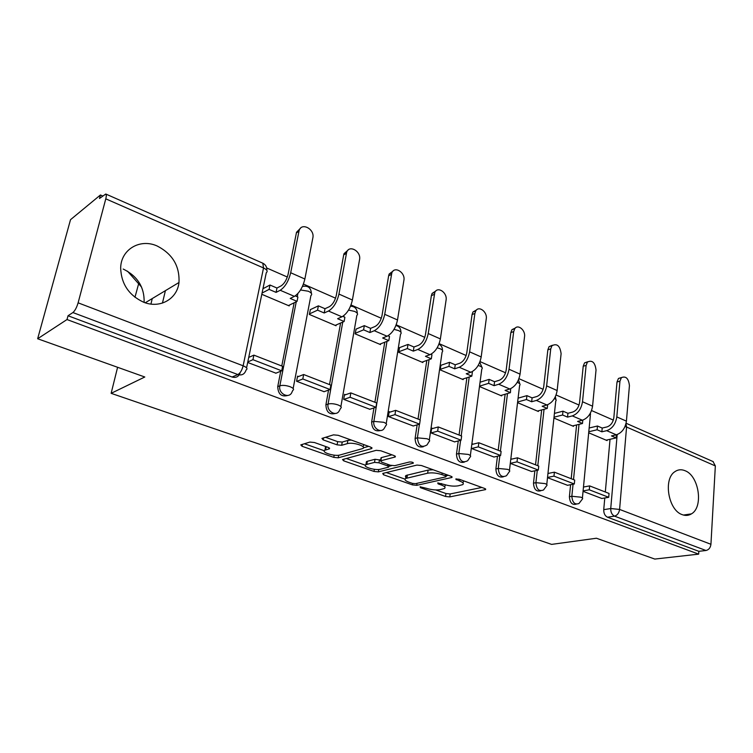 <?xml version="1.0" encoding="UTF-8"?>
<svg xmlns="http://www.w3.org/2000/svg" width="753" height="753" viewBox="0 0 753 753"><rect width="100%" height="100%" fill="white"/><g stroke="black" fill="none" stroke-linecap="round" stroke-linejoin="round"><path stroke-width="1.13" d="M420.089 486.824L420.466 487.699L445.55 496.472L449.767 496.905L485.6 489.582L484.725 488.499L459.189 479.228L455.725 479.04L459.716 481.054C463.142 482.391 464.121 483.595 462.662 484.65L458.069 485.845C453.795 486.485 449.136 486.024 444.11 484.433L437.738 482.946L438.077 483.85L441.39 485.026C444.816 486.344 445.823 487.511 444.411 488.537L440.034 489.666C435.902 490.288 431.347 489.827 426.367 488.283L420.089 486.824M682.143 514.628C685.494 515.89 688.59 515.645 691.442 513.875C703.726 507.08 698.963 475.68 685.023 470.7C681.343 469.185 677.954 469.524 674.848 471.698C663.082 479.002 668.306 510.176 682.143 514.628M143.475 302.141C159.909 308.994 177.294 298.979 178.979 282.507C179.788 266.12 172.531 253.959 157.217 246.024C140.18 238.164 120.8 249.384 120.668 268.143C121.28 283.928 128.885 295.261 143.475 302.141M144.143 302.395C144.482 287.194 137.498 276.078 123.191 269.037M314.415 442.51L309.878 442.077L300.786 444.872L302.028 446.265L333.795 457.382L338.219 457.815L371.493 448.628L370.721 447.113L338.201 435.309L333.504 434.858L321.945 438.415L323.159 439.865L337.09 444.844L341.674 445.287L347.312 443.649C352.799 441.813 367.313 446.473 362.72 448.562L339.998 454.981C334.756 456.685 320.552 452.214 324.929 450.209L329.456 448.797L328.27 447.423L314.415 442.51M698.662 554.142L654.781 559.065L596.432 538.235L551.601 544.391L111.133 393.33L144.792 376.999L37.65 338.746L67.008 319.545L698.662 554.142L698.831 551.318L705.966 550.499L614.514 516.134C611.935 514.788 610.674 512.256 610.73 508.539L617.187 434.566M382.759 473.421L383.446 474.748L412.465 484.894L416.738 485.327L451.969 477.44L451.038 476.273L421.445 465.523L416.908 465.081L382.759 473.421M374.015 471.444L343.669 460.827L342.521 459.546L376.199 450.332L380.811 450.774L394.214 455.64L395.269 456.958L380.538 460.864L381.611 462.144L390.252 465.232L394.713 465.674L409.406 462.003C411.985 461.928 413.284 462.323 413.303 463.199L378.354 471.877L374.015 471.444L374.363 469.298M37.65 338.746L70.518 219.688L100.431 194.989L102.587 195.931M613.328 420.108L591.557 410.545M579.038 405.048L556.091 394.986M543.148 389.301L518.949 378.684M505.564 372.801L480.009 361.591M466.154 355.51L439.15 343.65M424.786 337.353L396.2 324.807M381.3 318.265L351.02 304.974M335.546 298.179L303.421 284.079M287.326 277.019L266.694 267.964M138.637 283.768L134.966 297.275M67.008 319.545L68.024 315.761L72.89 312.551C74.942 310.82 76.684 307.582 78.114 302.828L105.787 198.839C106.465 196.157 106.455 194.556 105.768 194.02L99.49 198.472L100.431 194.989M698.831 551.318L607.502 517.217C604.932 515.88 603.671 513.367 603.737 509.668L604.781 497.978M605.318 491.991L610.034 439.291M713.025 461.542L715.341 465.928L710.936 544.287C710.456 547.76 708.799 549.841 705.966 550.499M547.506 477.675L567.517 485.29M553.926 418.066L573.485 426.349L573.551 425.69M510.299 463.377L531.609 471.491M517.556 402.657L538.376 411.477L538.451 410.799M471.491 448.459L494.006 457.033M479.67 386.6L501.639 395.909L501.724 395.221M432.73 428.485L431.676 428.081L430.97 432.89L454.596 441.879M440.947 365.29L440.138 369.855L463.17 379.616L463.274 378.91M390.242 412.032L389.207 411.637L388.426 416.541L413.246 425.982M399.561 347.632L398.676 352.291L422.847 362.532L422.951 361.798M345.561 394.732L344.563 394.346L343.688 399.354L369.798 409.274M356.103 329.099L355.124 333.843L380.51 344.592L380.642 343.839M298.536 376.519L297.576 376.152L296.597 381.263L324.091 391.692M310.405 309.596L309.323 314.434L336.026 325.748L336.167 324.967M247.69 362.466L275.946 373.177M261.799 294.301L289.218 305.916L289.378 305.106M287.702 395.476C281.443 397.113 278.121 394.158 277.725 386.628L280.747 371.22M281.773 365.996L294.159 302.772M335.236 413.463C329.39 414.912 326.275 412.023 325.898 404.803L328.543 390.082M329.532 384.595L340.601 323.037M380.397 430.528C374.928 431.827 372.001 429.012 371.634 422.066L373.959 407.938M374.89 402.262L384.764 342.22M423.374 446.727C418.235 447.922 415.477 445.174 415.101 438.472L417.143 424.861M418.009 419.054L426.81 360.423M464.319 462.135C459.471 463.264 456.855 460.572 456.469 454.087L458.266 440.929M459.066 435.046L466.898 377.742M503.352 476.809C498.778 477.882 496.293 475.265 495.888 468.968L497.46 456.224M498.194 450.285L505.141 394.224M540.616 490.805C536.287 491.841 533.915 489.29 533.491 483.162L534.875 470.804M535.543 464.827L541.671 409.943M576.224 504.162C572.111 505.178 569.842 502.703 569.4 496.716L570.605 484.706M571.207 478.71L576.6 424.946M111.133 393.33L117.6 367.285M162.441 303.092L165.406 290.658M127.473 271.165L141.573 287.091M583.057 491.333L601.845 498.486M588.686 432.796L607.078 440.58L607.134 439.94M68.024 315.761L232.093 377.027C235.962 378.091 238.626 376.745 240.075 372.999M548.598 473.355L547.996 473.129M511.776 459.095L510.845 458.737M473.195 444.157L472.112 443.743M152.266 298.546L150.929 304.071M444.647 486.796L445.447 484.866M462.907 482.805L463.726 480.875M435.78 489.949L445.964 493.526L450.162 493.959L481.854 487.455M446.313 475.774L448.383 475.303M386.317 472.555L405.02 479.134M412.39 483.379L415.392 483.68L445.851 476.856L445.512 475.915L441.926 474.616C436.712 472.959 431.949 472.489 427.648 473.195L405.669 478.475C404.182 479.548 405.246 480.772 408.86 482.146L412.39 483.379M433.126 469.768L428.099 470.098L427.648 473.195M406.865 478.033C405.246 477.016 405.001 476.16 406.121 475.444L428.099 470.098M365.384 465.194L346.295 458.483M391.955 454.821L381.394 457.598L381.234 458.615M391.701 465.608L388.793 466.342M366.824 464.385L365.92 464.723C361.854 466.644 375.267 470.747 380.538 469.213L388.67 467.133L387.607 465.891L378.985 462.822L374.523 462.389L366.824 464.385L367.332 461.288L366.429 461.636L366.165 463.255M367.332 461.288L375.032 459.274L380.651 460.13M325.183 448.788L325.494 447.066L326.35 446.736M363.021 446.708L363.944 444.656M351.246 440.044L347.858 440.43L347.312 443.649M325.55 437.295L337.645 441.644L342.229 442.077L347.858 440.43M363.435 447.809L368.631 446.36M304.391 443.743L324.317 450.755M589.147 428.005L597.468 426.01L597.11 429.775L601.863 431.808L602.212 428.052L607.031 426.913C610.777 425.558 613.046 422.461 613.846 417.623L617.008 381.987L618.458 378.448L621.47 377.564M616.415 434.801L616.142 437.917L611.483 435.921L616.321 434.82C621.893 432.862 625.254 428.306 626.421 421.153L629.433 385.602C628.586 378.448 625.903 375.794 621.394 377.63L619.945 381.178L616.811 416.908C615.615 424.099 612.245 428.683 606.692 430.678L601.863 431.808M597.468 426.01L602.212 428.052M583.471 487.04L589.637 485.892L589.27 489.789L608.706 497.3L601.732 498.505M589.27 489.789L583.095 490.909M589.637 485.892L609.045 493.45L608.706 497.3M616.142 437.917L606.109 440.176M597.11 429.775L588.79 431.742M554.424 413.406L562.98 411.166L562.576 414.997L567.546 417.115L567.941 413.303L572.713 412.06C576.431 410.63 578.718 407.458 579.575 402.526L583.208 366.259L584.544 362.89L587.698 361.769M582.803 420.118L582.474 423.506L577.598 421.416L582.398 420.23C587.924 418.16 591.312 413.472 592.564 406.187L596.028 370.015C595.096 362.494 592.244 359.83 587.462 362.014L586.116 365.393L582.511 401.744C581.241 409.077 577.843 413.792 572.327 415.901L567.546 417.115M562.98 411.166L567.941 413.303M547.958 473.486L554.396 472.169L553.973 476.131L574.304 484L567.395 485.318M553.973 476.131L547.535 477.43M554.396 472.169L574.699 480.075L574.304 484M582.474 423.506L572.525 425.944M562.576 414.997L554.01 417.2M518.092 398.158L526.912 395.636L526.451 399.532L531.646 401.754L532.098 397.866L536.823 396.539C540.503 395.024 542.8 391.748 543.722 386.722L547.855 349.816L549.069 346.653L552.373 345.26M547.676 404.719L547.262 408.437L542.169 406.262L546.913 404.973C552.401 402.78 555.808 397.961 557.145 390.534L561.107 353.722C560.063 345.796 557.013 343.133 551.949 345.712L550.735 348.884L546.631 385.884C545.257 393.358 541.84 398.205 536.371 400.436L531.646 401.754M526.912 395.636L532.098 397.866M510.779 459.321L517.499 457.796L517.019 461.843L538.31 470.07L531.486 471.51M517.019 461.843L510.299 463.34M517.499 457.796L538.753 466.079L538.31 470.07M547.262 408.437L537.426 411.072M526.451 399.532L517.631 402.017M480.254 382.157L489.139 379.371L488.622 383.343L494.062 385.668L494.57 381.715L499.23 380.274C502.863 378.665 505.178 375.295 506.167 370.175L510.845 332.6L511.908 329.701L515.372 327.997M510.694 388.652L510.421 392.671L505.084 390.383L509.772 389C515.193 386.666 518.619 381.715 520.059 374.137L524.549 336.666C525.613 330.143 517.876 323.799 514.76 328.685L513.687 331.593L509.037 369.262C507.569 376.886 504.134 381.875 498.731 384.246L494.062 385.668M489.139 379.371L494.57 381.715M472.018 444.449L478.833 442.736L478.296 446.858L500.613 455.49L493.874 457.062M478.296 446.858L471.623 448.515M478.833 442.736L501.112 451.414L500.613 455.49M510.421 392.671L500.717 395.523M488.622 383.343L479.736 386.091M440.797 365.337L449.541 362.325L448.957 366.372L454.671 368.81L455.236 364.781L459.819 363.219C463.406 361.515 465.731 358.051 466.794 352.818L472.065 314.556L472.959 311.977L476.574 309.916M471.745 371.888L472.357 372.151L471.82 376.152L466.229 373.761L470.832 372.255C476.188 369.779 479.633 364.678 481.186 356.95L486.259 318.792C487.483 311.893 478.861 305.351 475.764 310.895L474.87 313.474L469.618 351.839C468.037 359.614 464.582 364.753 459.255 367.276L454.671 368.81M449.541 362.325L455.236 364.781M431.573 428.815L438.265 426.942L437.662 431.14L461.081 440.204L454.454 441.917M437.662 431.14L431.111 432.947M438.265 426.942L461.645 436.043L461.081 440.204M471.82 376.152L462.267 379.23M448.957 366.372L440.213 369.346M399.41 347.688L407.985 344.432L407.335 348.554L413.331 351.124L413.962 347.011L418.461 345.326C421.981 343.519 424.325 339.942 425.464 334.605L431.375 295.637L432.09 293.444L435.846 290.959M430.885 354.296L431.94 354.748L431.328 358.823L425.464 356.31L429.982 354.682C435.253 352.056 438.717 346.804 440.383 338.916L446.087 300.052C447.498 292.738 437.841 285.999 434.839 292.277L428.231 333.541C426.537 341.476 423.064 346.785 417.821 349.458L413.331 351.124M407.985 344.432L413.962 347.011M389.094 412.39L395.654 410.347L394.977 414.63L419.59 424.155L413.096 426.019M394.977 414.63L388.567 416.597M395.654 410.347L420.221 419.91L419.59 424.155M431.328 358.823L421.953 362.155M407.335 348.554L398.761 351.773M355.934 329.165L364.311 325.635L363.595 329.833L369.892 332.534L370.608 328.346L374.994 326.52C378.448 324.599 380.792 320.91 382.025 315.46L388.642 275.758L389.16 274.026L393.038 271.08M387.946 335.81L389.499 336.478L388.812 340.629L382.646 337.993L387.07 336.224C392.238 333.438 395.711 328.016 397.509 319.959L403.9 280.361C405.519 272.586 394.685 265.687 391.852 272.774L384.727 314.321C382.901 322.416 379.418 327.884 374.288 330.727L369.892 332.534M364.311 325.635L370.608 328.346M344.432 395.127L350.842 392.897L350.089 397.264L375.982 407.279L369.638 409.321M350.089 397.264L343.839 399.41M350.842 392.897L376.688 402.959L375.982 407.279M388.812 340.629L379.644 344.225M363.595 329.833L355.209 333.325M310.227 309.681L318.378 305.859L317.568 310.142L324.204 312.975L324.995 308.711L329.268 306.744C332.638 304.683 334.991 300.88 336.309 295.317L343.707 254.853L344.027 253.657L347.98 250.194M342.794 316.373L344.874 317.267L344.121 321.503L337.626 318.726L341.928 316.815C346.982 313.841 350.465 308.241 352.395 300.023L359.548 259.672C361.402 251.38 349.213 244.339 346.653 252.311L338.944 294.075C336.977 302.348 333.485 307.996 328.477 311.027L324.204 312.975M318.378 305.859L324.995 308.711M297.416 376.961L303.647 374.514L302.81 378.975L330.087 389.527L323.912 391.758M302.81 378.975L296.757 381.319M303.647 374.514L330.878 385.122L330.087 389.527M344.121 321.503L335.189 325.39M317.568 310.142L309.417 313.926M262.957 288.719L269.979 285.029L269.085 289.387L276.078 292.38L276.963 288.032L281.085 285.895C284.361 283.712 286.714 279.768 288.145 274.092L296.522 232.263L300.503 228.234M295.223 295.891L297.906 297.049L297.059 301.36L290.225 298.433L294.395 296.371C299.308 293.199 302.8 287.42 304.871 279.015L312.853 237.882C314.98 229.025 301.247 221.881 299.063 230.804L290.686 272.746C288.568 281.198 285.076 287.044 280.21 290.272L276.078 292.38M269.979 285.029L276.963 288.032M248.735 357.421L253.883 355.134L252.942 359.689L281.716 370.824L275.758 373.253M252.942 359.689L247.793 361.948M253.883 355.134L282.601 366.325L281.716 370.824M297.059 301.36L288.408 305.577M269.085 289.387L262.063 293.049M420.607 486.758L420.466 487.699M456.506 478.861L456.374 479.84M438.208 482.889L438.077 483.85M78.114 302.828L243.134 365.798L263.522 267.955L105.787 198.839M603.737 509.668L610.73 508.539L619.597 509.433L710.936 544.287M715.341 465.928L626.571 427.036L619.597 509.433C619.004 513.104 617.309 515.334 614.514 516.134L607.502 517.217M277.725 386.628L279.843 385.8L296.258 301.755M297.237 296.757L297.859 293.566M325.898 404.803L328.082 404.05L342.766 322.086M343.716 316.768L343.933 315.582M371.634 422.066L373.874 421.379L386.986 341.344M415.101 438.472L417.397 437.841L419.44 424.193M420.089 419.863L429.088 359.623M456.469 454.087L458.812 453.513L460.61 440.326M461.213 435.874L469.213 376.989M495.888 468.968L498.27 468.441L499.841 455.669M500.406 451.141L507.494 393.527M533.491 483.162L535.91 482.673L537.284 470.286M537.793 465.702L544.052 409.303M569.4 496.716L571.847 496.274L573.052 484.235M573.513 479.614L579.01 424.353M578.963 503.531C574.765 504.952 572.393 502.533 571.847 496.274L580.827 497.178C582.587 497.893 583.076 498.552 582.304 499.164L578.963 503.531M582.408 498.072L590.314 415.948L589.834 414.094M543.553 489.958C539.073 491.718 536.522 489.29 535.91 482.673L545.05 483.586C546.97 484.367 547.506 485.092 546.64 485.751L543.553 489.958M506.505 475.708C501.714 477.863 498.975 475.444 498.27 468.441L507.578 469.345C509.687 470.211 510.252 471.002 509.301 471.717L506.505 475.708M467.707 460.704C462.596 463.359 459.631 460.958 458.812 453.513L468.291 454.417C470.597 455.367 471.218 456.233 470.154 457.015L467.707 460.704M427.036 444.901C421.586 448.139 418.376 445.785 417.397 437.841L427.055 438.754C429.587 439.799 430.264 440.75 429.088 441.587L427.036 444.901M384.322 428.203C381.159 433.841 372.462 428.203 373.874 421.379L383.71 422.282C386.496 423.45 387.24 424.485 385.95 425.398L384.322 428.203M339.396 410.564C336.44 417.106 326.444 411.42 328.082 404.05C330.878 403.354 334.219 403.655 338.106 404.963C341.175 406.253 341.994 407.382 340.572 408.361L339.396 410.564M292.07 391.889C289.463 399.438 277.942 393.781 279.843 385.8C282.573 385.037 285.98 385.338 290.065 386.703C293.435 388.134 294.338 389.376 292.776 390.431L292.07 391.889M302.537 286.206L303.478 286.131M546.763 484.555L555.752 401.038C556.599 400.238 556.138 399.41 554.387 398.544M517.198 382.364L517.998 382.675C520.031 383.635 520.568 384.567 519.608 385.461L509.452 470.418M478.164 365.478L480.028 366.109C482.249 367.172 482.833 368.189 481.779 369.158L470.343 455.603M437.154 347.83L440.223 348.752C442.67 349.919 443.301 351.03 442.124 352.084L429.314 440.053M394.007 329.381L398.459 330.529C401.133 331.828 401.829 333.042 400.53 334.172L386.214 423.741M348.545 310.085L354.569 311.384C357.506 312.824 358.268 314.152 356.837 315.366L340.883 406.582M300.532 289.961L308.401 291.251C311.629 292.842 312.467 294.291 310.895 295.6L293.143 388.529M232.093 377.027L237.873 374.561L72.89 312.551M245.883 370.514C244.433 374.288 241.76 375.634 237.873 374.561C240.245 373.149 242.005 370.231 243.134 365.798C246.871 367.398 247.869 368.772 246.146 369.911L245.883 370.514M266.854 270.402C267.004 267.061 265.649 264.651 262.806 263.202L263.522 267.955C267.089 269.734 268.002 271.325 266.27 272.746L246.57 367.85M105.768 194.02L262.628 263.126M625.028 426.509L626.571 427.036L625.959 423.835M441.597 483.548L441.39 485.026M459.923 479.501L459.716 481.054M485.186 488.697L485.054 489.77M450.162 493.959L449.767 496.905M445.964 493.526L445.55 496.472M451.631 476.536L451.489 477.609M417.03 483.313L416.738 485.327M412.672 483.473L412.465 484.894M383.691 473.195L383.446 474.748M445.738 474.343L445.512 475.915M442.152 473.044L441.926 474.616M407.429 474.974L406.968 478.004M343.961 459.123L343.669 460.827M395.061 456.036L394.892 457.099M381.394 457.598L380.896 460.732M413.124 462.558L413.011 463.311M378.74 469.467L378.354 471.877M387.851 464.375L387.607 465.891M379.484 459.707L378.985 462.822M375.032 459.274L374.523 462.389M329.353 447.95L329.183 448.901M326.209 446.783L325.654 449.927M342.229 442.077L341.674 445.287M337.645 441.644L337.09 444.844M323.508 437.907L323.159 439.865M371.671 447.564L371.493 448.628M338.662 455.226L338.219 457.815M334.191 455.16L333.795 457.382M302.386 444.364L302.028 446.265M619.945 381.178L617.008 381.987M616.321 434.82L606.692 430.678M626.421 421.153L616.811 416.908M586.116 365.393L583.208 366.259M582.398 420.23L572.327 415.901M592.564 406.187L582.511 401.744M550.735 348.884L547.855 349.816M546.913 404.973L536.371 400.436M557.145 390.534L546.631 385.884M513.687 331.593L510.845 332.6M509.772 389L498.731 384.246M520.059 374.137L509.037 369.262M474.87 313.474L472.065 314.556M470.832 372.255L459.255 367.276M481.186 356.95L469.618 351.839M434.133 294.47L431.375 295.637M429.982 354.682L417.821 349.458M440.383 338.916L428.231 333.541M391.334 274.506L388.642 275.758M387.07 336.224L374.288 330.727M397.509 319.959L384.727 314.321M346.324 253.497L343.707 254.853M341.928 316.815L328.477 311.027M352.395 300.023L338.944 294.075M298.922 231.378L296.39 232.837M294.395 296.371L280.21 290.272M304.871 279.015L290.686 272.746M683.423 515.052L691.442 513.875M145.235 302.772L178.979 282.507M590.484 414.687L590.352 413.209M555.959 399.664L555.356 396.737M519.852 383.964L518.516 379.776M482.061 367.539L479.746 362.268M442.463 350.333C442.51 347.491 441.343 345.439 438.943 344.177M400.916 332.28C400.916 328.685 399.25 326.416 395.946 325.475M357.289 313.342C357.148 308.815 354.898 306.424 350.54 306.179M311.403 293.435C310.951 287.702 307.958 285.368 302.424 286.451M713.27 461.655L626.101 423.252M485.666 489.017L485.6 489.582M452.054 476.828L451.969 477.44M446.473 474.616L446.237 476.31M406.121 475.444L405.669 478.475M395.372 456.29L395.269 456.958M381.037 457.73L380.538 460.864M366.429 461.636L365.92 464.723M389.037 464.799L388.764 466.521M329.569 448.139L329.456 448.797M325.494 447.066L324.929 450.209M371.944 447.8L371.831 448.496M618.458 378.448L621.394 377.63M584.544 362.89L587.462 362.014M549.069 346.653L551.949 345.712M511.908 329.701L514.76 328.685M472.959 311.977L475.764 310.895M432.09 293.444L434.839 292.277M389.16 274.026L391.852 272.774M344.027 253.657L346.653 252.311M296.522 232.263L299.063 230.804"/></g></svg>

